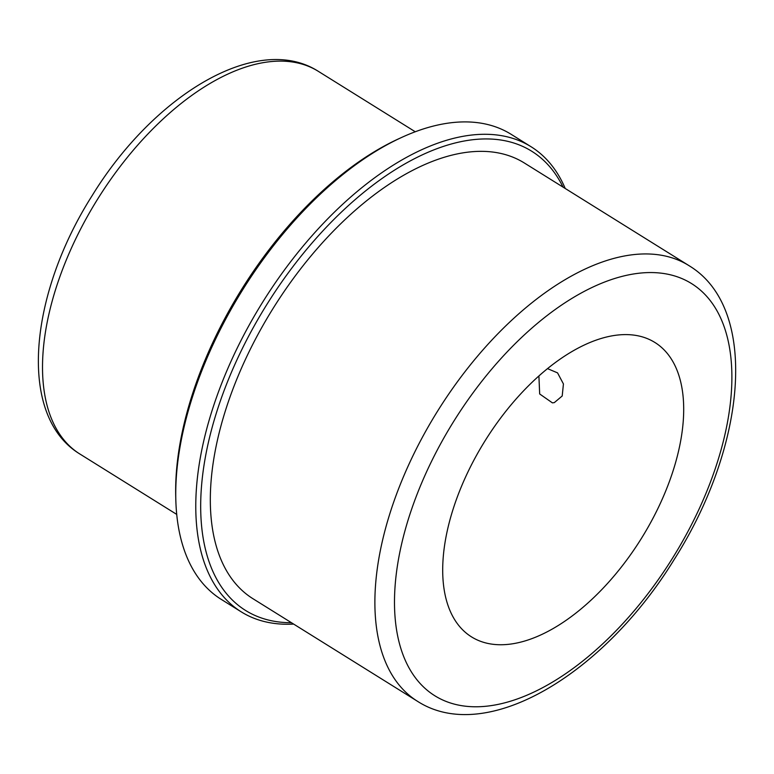 <?xml version="1.0" encoding="UTF-8"?>
<svg xmlns="http://www.w3.org/2000/svg" width="774" height="774" viewBox="0 0 774 774"><rect width="100%" height="100%" fill="white"/><g stroke="black" fill="none" stroke-linecap="round" stroke-linejoin="round"><path stroke-width="1.16" d="M538.907 376.009L539.671 393.966L552.404 402.867L554.329 402.606L562.205 395.988L563.433 383.943L557.551 372.875L547.557 368.647M655.684 342.969A173.424 92.154 -58.1 0 1 640.959 539.13A173.424 92.154 -58.1 0 1 471.443 636.838A173.424 92.154 -58.1 0 1 470.698 636.363A173.424 92.154 -58.1 0 1 485.433 440.213A173.424 92.154 -58.1 0 1 654.939 342.505A173.424 92.154 -58.1 0 1 655.684 342.969M293.636 624.076A274.015 145.609 -58.1 0 1 241.198 611.828L221.258 599.386A274.015 145.609 -58.1 0 1 220.077 598.641A274.015 145.609 -58.1 0 1 175.814 499.627L175.727 496.395A270.542 143.77 -58.1 0 1 398.658 138.807L401.6 137.462A274.015 145.609 -58.1 0 1 511.179 134.337L531.128 146.779A274.015 145.609 -58.1 0 1 532.299 147.524A274.015 145.609 -58.1 0 1 565.214 188.469M175.814 499.627A274.015 145.609 -58.1 0 1 401.6 137.462M241.198 611.828A274.015 145.609 -58.1 0 1 240.027 611.083A274.015 145.609 -58.1 0 1 263.295 301.154A274.015 145.609 -58.1 0 1 531.128 146.779M291.44 622.712A270.542 143.77 -58.1 0 1 244.371 609.699A270.542 143.77 -58.1 0 1 268.036 302.605A270.542 143.77 -58.1 0 1 532.947 152.014A270.542 143.77 -58.1 0 1 563.017 187.095M417.428 701.254A256.668 136.388 -58.1 0 1 416.335 700.557A256.668 136.388 -58.1 0 1 438.132 410.249A256.668 136.388 -58.1 0 1 689.005 265.646L690.263 266.44C759.371 309.716 746.049 446.54 674.338 559.273C604.233 673.806 486.391 745.788 417.428 701.254L252.866 598.66A256.668 136.388 -58.1 0 1 251.773 597.963A256.668 136.388 -58.1 0 1 273.57 307.655A256.668 136.388 -58.1 0 1 524.443 163.053L689.005 265.646A256.668 136.388 -58.1 0 1 690.108 266.343M79.886 454.038A225.457 119.806 -58.1 0 1 78.919 453.419A225.457 119.806 -58.1 0 1 98.066 198.425A225.457 119.806 -58.1 0 1 318.433 71.401C256.833 31.928 153.581 95.395 92.106 195.696C29.335 294.507 17.309 414.545 78.774 453.322L176.714 514.4M433.701 695.042A242.794 129.016 -58.1 0 1 454.938 419.44A242.794 129.016 -58.1 0 1 692.682 284.3A242.794 129.016 -58.1 0 1 671.445 559.892A242.794 129.016 -58.1 0 1 433.701 695.042M415.261 131.764L318.433 71.401"/></g></svg>
